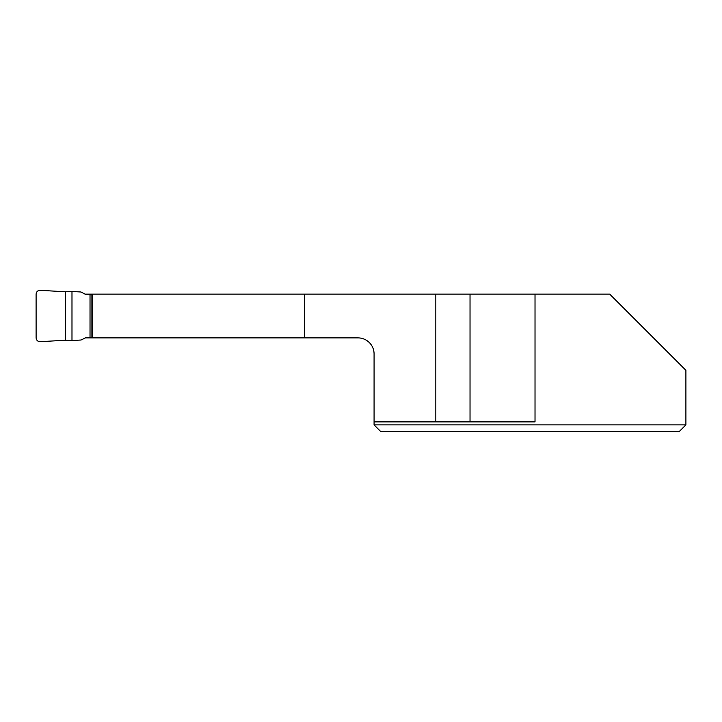 <?xml version="1.0" encoding="UTF-8"?>
<svg xmlns="http://www.w3.org/2000/svg" width="722" height="722" viewBox="0 0 722 722"><rect width="100%" height="100%" fill="white"/><g stroke="black" fill="none" stroke-linecap="round" stroke-linejoin="round"><path stroke-width="1.08" d="M90.024 337.255L90.024 294.757L85.747 294.486L80.999 291.995L71.983 291.471L71.983 340.54L80.999 340.017L86.748 337.255L92.515 337.255M71.983 340.54L65.612 340.215L40.188 341.696C37.734 341.578 36.371 340.297 36.109 337.842L36.1 294.17C36.407 291.751 37.77 290.47 40.197 290.316L65.612 291.796L65.612 340.215M71.983 291.471L65.612 291.796L40.188 290.316C37.734 290.434 36.371 291.724 36.1 294.17L36.109 337.842C36.371 340.297 37.734 341.578 40.188 341.696L65.612 340.215L65.612 291.796M90.024 294.757L92.515 294.757M374.077 421.874L374.077 424.888L685.9 424.888L679.104 431.684L685.9 424.888L685.9 370.323L609.702 294.134L535.02 294.134L535.02 421.874L374.077 421.874L374.077 353.979A16.092 16.092 0 0 0 357.986 337.887L85.124 337.887M85.124 294.134L535.02 294.134M92.515 337.887L92.515 294.134M304.413 294.134L304.413 337.887M470.031 421.874L470.031 294.134M435.826 421.874L435.826 294.134M679.104 431.684L380.873 431.684L374.077 424.888M91.911 337.255L91.911 294.757"/></g></svg>

